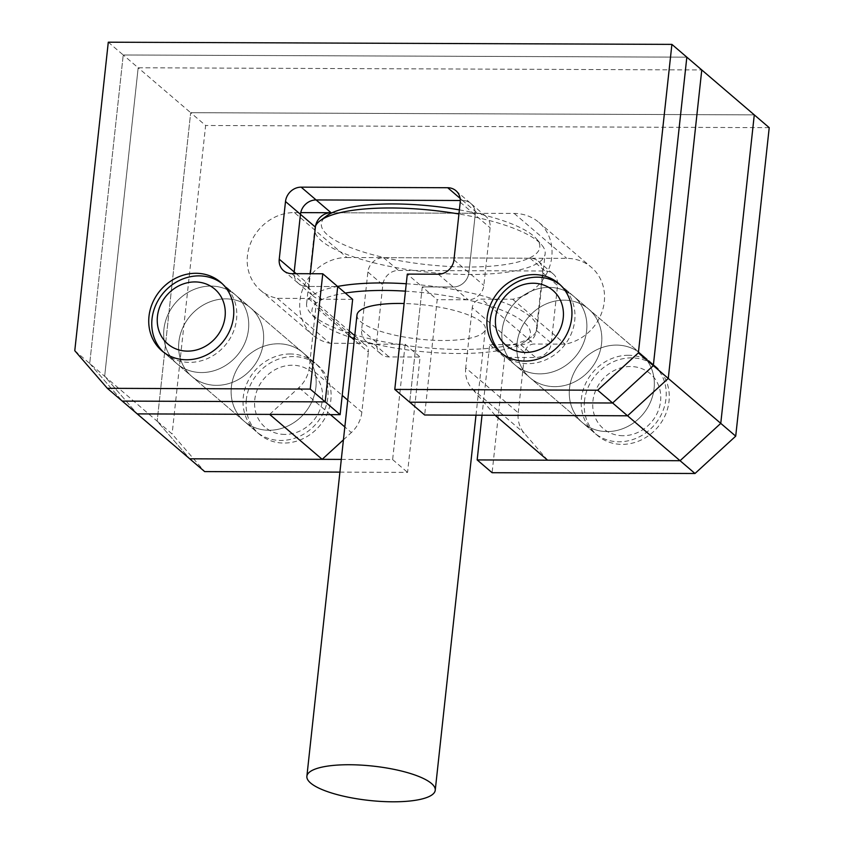 <?xml version="1.0" encoding="UTF-8"?>
<svg xmlns="http://www.w3.org/2000/svg" width="844" height="844" viewBox="0 0 844 844"><rect width="100%" height="100%" fill="white"/><g stroke="black" fill="none" stroke-linecap="round" stroke-linejoin="round"><path stroke-width="0.63" stroke-dasharray="4.22 3.17" d="M569.531 388.177A45.143 40.512 -49.4 0 0 582.455 422.644A45.143 40.512 -49.4 0 0 626.354 427.159A45.143 40.512 -49.4 0 0 654.079 388.504A45.143 40.512 -49.4 0 0 641.155 354.037A45.143 40.512 -49.4 0 0 597.257 349.511A45.143 40.512 -49.4 0 0 569.531 388.177A45.143 40.512 -49.4 0 0 582.455 422.644A45.143 40.512 -49.4 0 0 626.354 427.159A45.143 40.512 -49.4 0 0 654.079 388.504A45.143 40.512 -49.4 0 0 641.155 354.037A45.143 40.512 -49.4 0 0 597.257 349.511A45.143 40.512 -49.4 0 0 569.531 388.177M601.572 343.571A45.143 40.512 130.6 0 1 573.857 382.237A45.143 40.512 130.6 0 1 529.948 377.711A45.143 40.512 130.6 0 1 517.034 343.244A45.143 40.512 130.6 0 1 544.749 304.589A45.143 40.512 130.6 0 1 588.658 309.104A45.143 40.512 130.6 0 1 601.572 343.571A45.143 40.512 -49.4 0 0 588.658 309.104A45.143 40.512 -49.4 0 0 544.749 304.589A45.143 40.512 -49.4 0 0 517.034 343.244A45.143 40.512 -49.4 0 0 529.948 377.711A45.143 40.512 -49.4 0 0 573.857 382.237A45.143 40.512 -49.4 0 0 601.572 343.571M315.909 387.196A45.143 40.512 130.6 0 1 288.194 425.851A45.143 40.512 130.6 0 1 244.285 421.335A45.143 40.512 130.6 0 1 231.372 386.868A45.143 40.512 130.6 0 1 259.087 348.203A45.143 40.512 130.6 0 1 302.996 352.729A45.143 40.512 130.6 0 1 315.909 387.196A45.143 40.512 -49.4 0 0 302.996 352.729A45.143 40.512 -49.4 0 0 259.087 348.203A45.143 40.512 -49.4 0 0 231.372 386.868A45.143 40.512 -49.4 0 0 244.285 421.335A45.143 40.512 -49.4 0 0 288.194 425.851A45.143 40.512 -49.4 0 0 315.909 387.196M178.875 341.936A45.143 40.512 -49.4 0 0 191.788 376.403A45.143 40.512 -49.4 0 0 235.698 380.929A45.143 40.512 -49.4 0 0 263.412 342.263A45.143 40.512 -49.4 0 0 250.489 307.796A45.143 40.512 -49.4 0 0 206.59 303.281A45.143 40.512 -49.4 0 0 178.875 341.936A45.143 40.512 -49.4 0 0 191.788 376.403A45.143 40.512 -49.4 0 0 235.698 380.929A45.143 40.512 -49.4 0 0 263.412 342.263A45.143 40.512 -49.4 0 0 250.489 307.796A45.143 40.512 -49.4 0 0 206.59 303.281A45.143 40.512 -49.4 0 0 178.875 341.936M269.669 414.393L298.871 387.618A30.099 27.008 -49.4 0 0 309.337 367.267L315.867 307.121A9.031 8.102 -49.4 0 0 313.282 300.232A9.031 8.102 -49.4 0 0 308.355 298.449L277.359 298.322A45.143 40.512 -49.4 0 1 260.363 290.146A45.143 40.512 -49.4 0 1 247.45 255.679A45.143 40.512 -49.4 0 1 294.419 212.593L346.916 257.515A45.143 40.512 -49.4 0 0 299.947 300.601A45.143 40.512 -49.4 0 0 312.86 335.068A45.143 40.512 -49.4 0 0 329.856 343.255L360.852 343.371A9.031 8.102 130.6 0 1 365.79 345.154A9.031 8.102 130.6 0 1 368.374 352.053L354.28 339.984M108.285 42.2L123.235 54.987L686.837 57.17L123.235 54.987L138.173 67.773L701.775 69.957L138.173 67.773L104.656 376.266L137.224 413.887L104.656 376.266L157.163 421.188L189.721 458.809L157.163 421.188L172.102 433.974L204.67 471.596M294.419 212.593L300.728 212.614M460.138 198.372L462.639 200.513L460.307 200.503L462.639 200.513L477.588 213.3L332.125 212.741L514.218 213.448A45.143 40.512 130.6 0 1 538.873 222.383A45.143 40.512 130.6 0 1 549.56 266.852A45.143 40.512 130.6 0 1 512.646 299.23L481.65 299.114A9.031 8.102 -49.4 0 0 472.25 307.733L524.757 352.655A9.031 8.102 130.6 0 1 534.146 344.036L481.65 299.114M547.619 460.191L524.261 433.215A30.099 27.008 130.6 0 1 518.216 412.79L465.719 367.868L472.25 307.733M465.719 367.868A30.099 27.008 -49.4 0 0 471.754 388.282L524.261 433.215M495.111 415.269L471.754 388.282M518.216 412.79L524.757 352.655M346.916 257.515L566.725 258.37A45.143 40.512 130.6 0 1 591.38 267.316A45.143 40.512 130.6 0 1 602.057 311.774A45.143 40.512 130.6 0 1 565.142 344.162L534.146 344.036M347.739 400.119L361.844 412.188L368.374 352.053M361.844 412.188A30.099 27.008 130.6 0 1 351.368 432.539L344.827 426.948M343.434 439.829L351.368 432.539M74.778 350.693L89.717 363.479L123.235 54.987L89.717 363.479L104.656 376.266L138.173 67.773L190.681 112.695L754.283 114.879L190.681 112.695L157.163 421.188L190.681 112.695L205.619 125.482L172.102 433.974M512.646 299.23L565.142 344.162M277.359 298.322L329.856 343.255M459.389 209.882A109.857 29.392 6.2 0 1 536.373 238.768A109.857 29.392 6.2 0 1 467.418 267.01A109.857 29.392 6.2 0 1 354.617 249.075A109.857 29.392 6.2 0 1 326.533 215.969M315.572 225.875A115.881 31.006 -173.8 0 0 314.738 228.735A115.881 31.006 -173.8 0 0 468.81 274.511A115.881 31.006 -173.8 0 0 545.14 253.759A115.881 31.006 -173.8 0 0 541.542 244.707A115.881 31.006 -173.8 0 0 458.946 213.996M345.301 293.058A109.857 29.392 -173.8 0 0 315.371 318.684A109.857 29.392 -173.8 0 0 351.695 337.779M354.417 338.644A109.857 29.392 -173.8 0 0 458.028 353.509A109.857 29.392 -173.8 0 0 525.211 341.482A109.857 29.392 -173.8 0 0 405.458 291.148M406.259 283.753A115.881 31.006 6.2 0 1 536.995 328.717A115.881 31.006 6.2 0 1 531.541 336.788A115.881 31.006 6.2 0 1 460.666 349.469A115.881 31.006 6.2 0 1 310.202 312.744A115.881 31.006 6.2 0 1 306.604 303.692A115.881 31.006 6.2 0 1 337.568 286.443M356.991 315.002A64.555 17.27 -173.8 0 0 442.826 340.501A64.555 17.27 -173.8 0 0 485.353 328.949A64.555 17.27 -173.8 0 0 404.107 303.513M584.481 400.963A45.143 40.512 -49.4 0 0 597.394 435.43A45.143 40.512 -49.4 0 0 641.303 439.946A45.143 40.512 -49.4 0 0 669.018 401.29A45.143 40.512 -49.4 0 0 656.104 366.823A45.143 40.512 -49.4 0 0 612.195 362.298A45.143 40.512 -49.4 0 0 584.481 400.963M246.311 399.655A45.143 40.512 -49.4 0 0 259.235 434.122A45.143 40.512 -49.4 0 0 303.133 438.637A45.143 40.512 -49.4 0 0 330.859 399.982A45.143 40.512 -49.4 0 0 317.935 365.515A45.143 40.512 -49.4 0 0 274.036 360.989A45.143 40.512 -49.4 0 0 246.311 399.655M341.303 459.4L392.629 459.6L405.152 344.268L374.156 344.152A15.044 13.504 130.6 0 1 365.937 341.176A15.044 13.504 130.6 0 1 361.633 329.688L367.889 272.021A15.044 13.504 130.6 0 1 383.545 257.663L530.085 258.222A15.044 13.504 130.6 0 1 538.303 261.207A15.044 13.504 130.6 0 1 542.608 272.696L536.351 330.363A15.044 13.504 130.6 0 1 520.695 344.721L489.689 344.595L482.019 415.216M769.222 127.666L205.619 125.482M339.921 472.123L407.568 472.387L420.09 357.054L389.095 356.938A15.044 13.504 130.6 0 1 380.876 353.963A15.044 13.504 130.6 0 1 376.572 342.474L382.838 284.808A15.044 13.504 130.6 0 1 398.495 270.449L545.034 271.008A15.044 13.504 130.6 0 1 553.253 273.994A15.044 13.504 130.6 0 1 557.557 285.483L551.29 343.149A15.044 13.504 130.6 0 1 535.634 357.508L504.638 357.381L492.105 472.714M392.629 459.6L407.568 472.387M405.152 344.268L420.09 357.054M489.689 344.595L504.638 357.381M502.096 330.458A45.143 40.512 -49.4 0 0 515.009 364.924A45.143 40.512 -49.4 0 0 558.918 369.45A45.143 40.512 -49.4 0 0 586.633 330.785A45.143 40.512 -49.4 0 0 573.709 296.318A45.143 40.512 -49.4 0 0 529.81 291.802A45.143 40.512 -49.4 0 0 502.096 330.458A45.143 40.512 -49.4 0 0 515.009 364.924A45.143 40.512 -49.4 0 0 558.918 369.45A45.143 40.512 -49.4 0 0 586.633 330.785A45.143 40.512 -49.4 0 0 573.709 296.318A45.143 40.512 -49.4 0 0 529.81 291.802A45.143 40.512 -49.4 0 0 502.096 330.458M163.926 329.149A45.143 40.512 -49.4 0 0 176.85 363.616A45.143 40.512 -49.4 0 0 220.748 368.142A45.143 40.512 -49.4 0 0 248.474 329.476A45.143 40.512 -49.4 0 0 235.55 295.01A45.143 40.512 -49.4 0 0 191.651 290.494A45.143 40.512 -49.4 0 0 163.926 329.149A45.143 40.512 -49.4 0 0 176.85 363.616A45.143 40.512 -49.4 0 0 220.748 368.142A45.143 40.512 -49.4 0 0 248.474 329.476A45.143 40.512 -49.4 0 0 235.55 295.01A45.143 40.512 -49.4 0 0 191.651 290.494A45.143 40.512 -49.4 0 0 163.926 329.149M89.717 363.479L122.285 401.1L89.717 363.479M291.771 273.656L306.71 286.443L337.706 286.559L306.71 286.443A15.044 13.504 130.6 0 1 298.491 283.457A15.044 13.504 130.6 0 1 294.102 273.667A15.044 13.504 130.6 0 0 298.491 283.457L313.43 296.244A15.044 13.504 130.6 0 1 309.126 284.755L310.328 273.73M455.918 190.712L470.857 203.499A15.044 13.504 130.6 0 0 462.639 200.513A15.044 13.504 130.6 0 1 470.857 203.499A15.044 13.504 130.6 0 1 475.172 214.988L468.905 272.644A15.044 13.504 130.6 0 1 453.249 287.002L422.253 286.886L409.72 402.208L422.253 286.886L437.192 299.673L424.659 414.995M477.588 213.3A15.044 13.504 130.6 0 1 485.806 216.286A15.044 13.504 130.6 0 1 490.111 227.774L483.844 285.43A15.044 13.504 130.6 0 1 468.188 299.789L437.192 299.673M352.655 299.346L321.648 299.23A15.044 13.504 130.6 0 1 313.43 296.244M485.806 216.286L470.857 203.499A15.044 13.504 130.6 0 1 475.172 214.988L468.905 272.644A15.044 13.504 130.6 0 1 453.249 287.002L422.253 286.886L407.304 274.1M321.648 299.23L306.71 286.443A15.044 13.504 130.6 0 1 298.491 283.457L283.552 270.671M560.247 284.871A45.143 40.512 130.6 0 1 561.798 286.127A45.143 40.512 130.6 0 1 570.998 334.414A45.143 40.512 130.6 0 1 527.753 363.68A45.143 40.512 130.6 0 1 503.098 354.733A45.143 40.512 130.6 0 1 501.621 353.393M622.988 435.715A36.113 32.41 130.6 0 1 592.931 400.995A36.113 32.41 130.6 0 1 630.51 366.528A36.113 32.41 130.6 0 1 660.567 401.259A36.113 32.41 130.6 0 1 622.988 435.715M628.421 355.282A45.143 40.512 -49.4 0 0 585.166 384.547A45.143 40.512 -49.4 0 0 594.366 432.835A45.143 40.512 -49.4 0 0 619.021 441.781A45.143 40.512 -49.4 0 0 662.266 412.516A45.143 40.512 -49.4 0 0 653.077 364.228A45.143 40.512 -49.4 0 0 628.421 355.282M222.088 283.563A45.143 40.512 130.6 0 1 223.639 284.818A45.143 40.512 130.6 0 1 232.828 333.106A45.143 40.512 130.6 0 1 189.583 362.371A45.143 40.512 130.6 0 1 164.928 353.425A45.143 40.512 130.6 0 1 163.451 352.085M284.829 434.417A36.113 32.41 130.6 0 1 254.772 399.687A36.113 32.41 130.6 0 1 292.341 365.22A36.113 32.41 130.6 0 1 322.397 399.95A36.113 32.41 130.6 0 1 284.829 434.417M290.252 353.974A45.143 40.512 -49.4 0 0 247.007 383.239A45.143 40.512 -49.4 0 0 256.207 431.527A45.143 40.512 -49.4 0 0 280.862 440.473A45.143 40.512 -49.4 0 0 324.107 411.207A45.143 40.512 -49.4 0 0 314.907 362.92A45.143 40.512 -49.4 0 0 290.252 353.974M514.218 213.448L566.725 258.37M330.447 414.636L298.871 387.618M309.337 367.267L342.221 395.393M348.751 335.258L315.867 307.121M308.355 298.449L360.852 343.371M374.156 344.152L389.095 356.938M361.633 329.688L376.572 342.474M367.889 272.021L382.838 284.808M383.545 257.663L398.495 270.449M530.085 258.222L545.034 271.008M542.608 272.696L557.557 285.483M536.351 330.363L551.29 343.149M520.695 344.721L535.634 357.508M296.17 273.667L309.126 284.755M460.223 202.201L490.111 227.774M453.956 259.857L483.844 285.43M438.3 274.216L468.188 299.789M500.07 352.138L597.394 435.43M161.9 350.83L259.235 434.122M538.873 222.383L591.38 267.316M260.363 290.146L312.86 335.068M220.611 282.223L317.935 365.515M558.77 283.531L656.104 366.823M313.282 300.232L349.216 330.975M354.744 335.701L365.79 345.154M315.371 318.684L310.202 312.744M306.604 303.692L314.738 228.735M536.995 328.717L545.14 253.759M475.984 415.195L485.353 328.949M525.211 341.482L531.541 336.788M536.373 238.768L541.542 244.707M365.937 341.176L380.876 353.963M538.303 261.207L553.253 273.994M594.366 432.835L503.098 354.733M653.077 364.228L561.798 286.127M256.207 431.527L164.928 353.425M314.907 362.92L223.639 284.818"/><path stroke-width="1.27" d="M394.781 389.422L409.72 402.208L612.617 402.999L627.556 415.786L495.111 415.269L547.619 460.191L680.064 460.708L627.556 415.786L668.269 378.439L720.765 423.371L680.064 460.708L720.765 423.371L754.283 114.879L720.765 423.371L735.715 436.158L769.222 127.666L701.775 69.957L668.269 378.439L701.775 69.957L686.837 57.17L653.319 365.652L668.269 378.439L627.556 415.786L424.659 414.995L409.72 402.208L612.617 402.999L653.319 365.652L686.837 57.17L671.898 44.384L108.285 42.2L74.778 350.693L107.336 388.314L310.233 389.095L322.767 273.772L291.771 273.656A15.044 13.504 130.6 0 1 283.552 270.671A15.044 13.504 130.6 0 1 279.237 259.182L285.504 201.526A15.044 13.504 130.6 0 1 301.16 187.157L447.7 187.727A15.044 13.504 130.6 0 1 455.918 190.712A15.044 13.504 130.6 0 1 460.223 202.201L453.956 259.857A15.044 13.504 130.6 0 1 438.3 274.216L407.304 274.1L394.781 389.422L597.679 390.213L638.38 352.866L671.898 44.384M107.336 388.314L137.224 413.887L269.669 414.393L322.176 459.326L343.434 439.829M300.728 212.614L331.048 212.73A15.044 13.504 130.6 0 0 315.392 227.099L310.328 273.73M310.233 389.095L325.183 401.881L122.285 401.1L325.183 401.881L340.121 414.668L137.224 413.887L189.721 458.809L322.176 459.326M458.946 213.996A115.881 31.006 -173.8 0 0 391.067 207.983A115.881 31.006 -173.8 0 0 320.203 220.664L326.533 215.969A109.857 29.392 6.2 0 1 393.715 203.942A109.857 29.392 6.2 0 1 459.389 209.882M320.203 220.664A115.881 31.006 -173.8 0 0 315.572 225.875M405.458 291.148A109.857 29.392 -173.8 0 0 384.315 290.442A109.857 29.392 -173.8 0 0 345.301 293.058M351.695 337.779A109.857 29.392 -173.8 0 0 354.417 338.644M337.568 286.443A115.881 31.006 6.2 0 1 382.923 282.94A115.881 31.006 6.2 0 1 406.259 283.753M349.405 764.738A64.555 17.27 -173.8 0 0 306.878 776.301A64.555 17.27 -173.8 0 0 392.713 801.8A64.555 17.27 -173.8 0 0 435.24 790.237A64.555 17.27 -173.8 0 0 349.405 764.738M404.107 303.513A64.555 17.27 -173.8 0 0 399.518 303.439A64.555 17.27 -173.8 0 0 356.991 315.002L306.878 776.301M339.921 472.123L204.67 471.596L189.721 458.809L341.303 459.4M482.019 415.216L477.166 459.927L680.064 460.708L695.002 473.495L735.715 436.158M477.166 459.927L492.105 472.714L695.002 473.495M322.767 273.772L337.706 286.559L325.183 401.881L337.706 286.559L352.655 299.346L340.121 414.668M279.237 259.182L294.187 271.968A15.044 13.504 130.6 0 0 294.102 273.667A15.044 13.504 130.6 0 1 294.187 271.968L300.453 214.313A15.044 13.504 130.6 0 1 316.11 199.944L460.307 200.503L316.11 199.944L331.048 212.73M487.146 317.671A45.143 40.512 -49.4 0 0 500.07 352.138A45.143 40.512 -49.4 0 0 543.969 356.664A45.143 40.512 -49.4 0 0 571.694 317.998A45.143 40.512 -49.4 0 0 558.77 283.531A45.143 40.512 -49.4 0 0 514.872 279.016A45.143 40.512 -49.4 0 0 487.146 317.671M148.987 316.363A45.143 40.512 -49.4 0 0 161.9 350.83A45.143 40.512 -49.4 0 0 205.809 355.356A45.143 40.512 -49.4 0 0 233.524 316.69A45.143 40.512 -49.4 0 0 220.611 282.223A45.143 40.512 -49.4 0 0 176.702 277.708A45.143 40.512 -49.4 0 0 148.987 316.363M597.679 390.213L612.617 402.999L653.319 365.652L638.38 352.866M296.17 273.667L294.187 271.968L300.453 214.313A15.044 13.504 130.6 0 1 316.11 199.944L301.16 187.157M533.176 283.236A36.113 32.41 -49.4 0 0 495.607 317.703A36.113 32.41 -49.4 0 0 525.664 352.433A36.113 32.41 -49.4 0 0 563.233 317.966A36.113 32.41 -49.4 0 0 533.176 283.236M501.621 353.393A45.143 40.512 130.6 0 1 494.352 305.444A45.143 40.512 130.6 0 1 537.143 277.18A45.143 40.512 130.6 0 1 560.247 284.871M195.017 281.928A36.113 32.41 -49.4 0 0 157.438 316.394A36.113 32.41 -49.4 0 0 187.495 351.125A36.113 32.41 -49.4 0 0 225.074 316.658A36.113 32.41 -49.4 0 0 195.017 281.928M163.451 352.085A45.143 40.512 130.6 0 1 156.193 304.135A45.143 40.512 130.6 0 1 198.984 275.872A45.143 40.512 130.6 0 1 222.088 283.563M344.827 426.948L330.447 414.636M342.221 395.393L347.739 400.119M354.28 339.984L348.751 335.258M285.504 201.526L315.392 227.099M447.7 187.727L460.138 198.372M349.216 330.975L354.744 335.701M435.24 790.237L475.984 415.195"/></g></svg>
